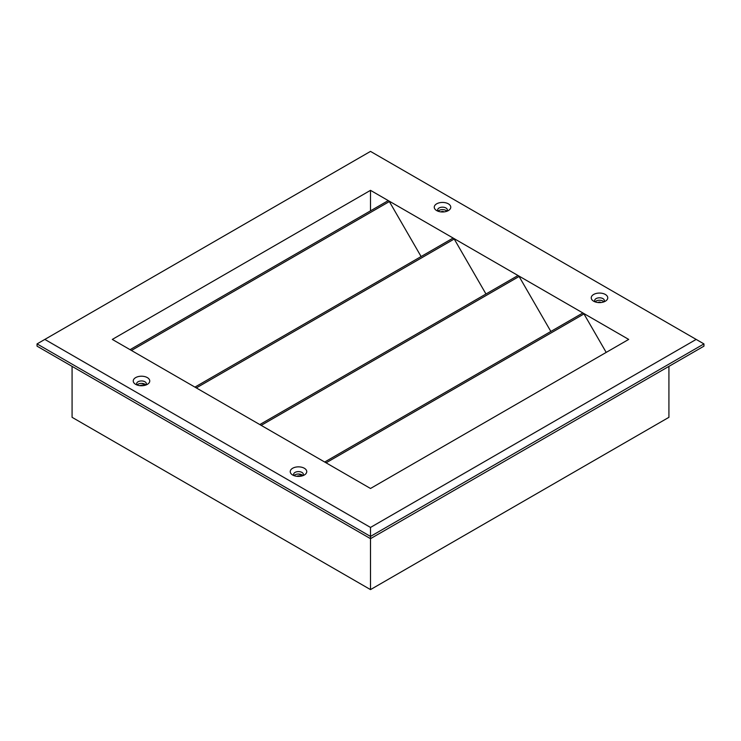 <?xml version="1.0" encoding="UTF-8"?>
<svg xmlns="http://www.w3.org/2000/svg" width="741" height="741" viewBox="0 0 741 741"><rect width="100%" height="100%" fill="white"/><g stroke="black" fill="none" stroke-linecap="round" stroke-linejoin="round"><path stroke-width="1.11" d="M142.957 385.681A1.741 1.01 0 0 0 142.726 385.515A1.741 1.01 0 0 0 140.04 385.681M299.948 476.315A1.741 1.01 0 0 0 299.725 476.157A1.741 1.01 0 0 0 297.03 476.315M600.96 302.532A1.741 1.01 0 0 0 600.738 302.374A1.741 1.01 0 0 0 598.043 302.532M443.97 211.889A1.741 1.01 0 0 0 443.739 211.731A1.741 1.01 0 0 0 441.052 211.889M141.781 383.393L145.051 385.292M298.771 474.036L302.05 475.926M72.081 366.378L72.081 417.322L370.5 589.604L668.919 417.322L668.919 366.378M370.5 589.604L370.5 538.67L703.95 346.158L703.95 343.907L370.5 536.419L370.5 538.67L37.05 346.158L37.05 343.907L44.831 339.415L370.5 527.435L696.17 339.415L370.5 151.396L44.831 339.415M304.329 475L304.329 475A8.253 4.77 0 0 0 304.329 468.256A8.253 4.77 0 0 0 292.649 468.256A8.253 4.77 0 0 0 292.649 475A8.253 4.77 0 0 0 304.329 475M302.81 475.694A4.863 2.807 0 0 0 303.356 474.397A4.863 2.807 0 0 0 300.355 471.804A4.863 2.807 0 0 0 295.048 472.415A4.863 2.807 0 0 0 293.631 474.397A4.863 2.807 0 0 0 294.177 475.694M302.865 475.62A4.863 2.807 0 0 0 295.048 474.851A4.863 2.807 0 0 0 294.112 475.62M605.341 301.207L605.341 301.207A8.253 4.77 0 0 0 605.341 294.464A8.253 4.77 0 0 0 593.661 294.464A8.253 4.77 0 0 0 593.661 301.207A8.253 4.77 0 0 0 605.341 301.207M603.822 301.902A4.863 2.807 0 0 0 604.369 300.605A4.863 2.807 0 0 0 601.368 298.012A4.863 2.807 0 0 0 596.07 298.623A4.863 2.807 0 0 0 594.643 300.605A4.863 2.807 0 0 0 595.19 301.902M603.878 301.828A4.863 2.807 0 0 0 596.07 301.068A4.863 2.807 0 0 0 595.125 301.828M448.351 210.574L448.351 210.574A8.253 4.77 0 0 0 448.351 203.831A8.253 4.77 0 0 0 436.671 203.831A8.253 4.77 0 0 0 436.671 210.574A8.253 4.77 0 0 0 448.351 210.574M446.823 211.259A4.863 2.807 0 0 0 447.369 209.972A4.863 2.807 0 0 0 444.368 207.378A4.863 2.807 0 0 0 439.07 207.989A4.863 2.807 0 0 0 437.644 209.972A4.863 2.807 0 0 0 438.19 211.259M446.888 211.194A4.863 2.807 0 0 0 439.07 210.425A4.863 2.807 0 0 0 438.135 211.194M147.339 384.357L147.339 384.357A8.253 4.77 0 0 0 147.339 377.614A8.253 4.77 0 0 0 135.659 377.614A8.253 4.77 0 0 0 135.659 384.357A8.253 4.77 0 0 0 147.339 384.357M145.81 385.051A4.863 2.807 0 0 0 146.357 383.755A4.863 2.807 0 0 0 143.356 381.161A4.863 2.807 0 0 0 138.058 381.772A4.863 2.807 0 0 0 136.631 383.755A4.863 2.807 0 0 0 137.178 385.051M145.875 384.977A4.863 2.807 0 0 0 138.058 384.218A4.863 2.807 0 0 0 137.122 384.977M370.5 210.852L370.5 190.344L112.308 339.415L370.5 488.476L628.692 339.415L583.287 313.193A1.38 0.797 -120 0 0 582.593 313.128L324.688 462.032M485.976 294.001L454.224 239.01A1.38 0.797 -120 0 0 453.538 238.287A1.38 0.797 -120 0 0 452.853 238.213L194.939 387.117M550.85 331.459L519.098 276.467A1.38 0.797 -120 0 0 518.413 275.735A1.38 0.797 -120 0 0 517.727 275.671L259.813 424.574M606.194 352.401L583.973 313.925A1.38 0.797 -120 0 0 583.287 313.193L388.664 200.83A1.38 0.797 -120 0 0 387.978 200.765L130.064 349.669M421.101 256.543L389.349 201.561A1.38 0.797 -120 0 0 388.664 200.83L370.5 190.344M370.5 527.435L370.5 536.419L37.05 343.907M696.17 339.415L703.95 343.907M326.059 462.829L583.973 313.925M261.184 425.371L519.098 276.467M196.319 387.913L454.224 239.01M131.444 350.465L389.349 201.561"/></g></svg>
